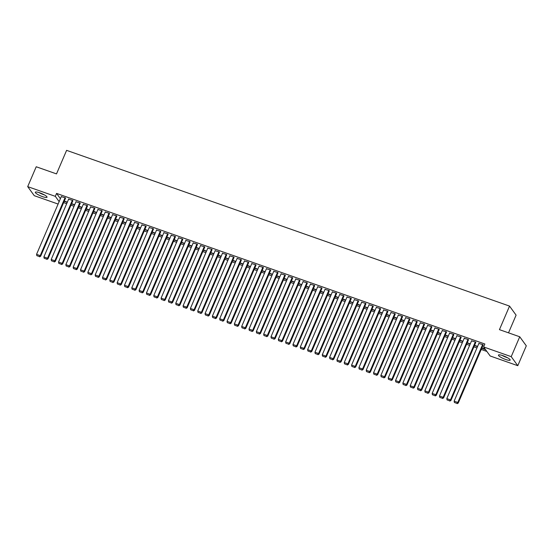 <?xml version="1.0" encoding="UTF-8"?>
<svg xmlns="http://www.w3.org/2000/svg" width="554" height="554" viewBox="0 0 554 554"><rect width="100%" height="100%" fill="white"/><g stroke="black" fill="none" stroke-linecap="round" stroke-linejoin="round"><path stroke-width="0.83" d="M39.784 192.827A6.371 1.274 23.2 0 1 47.028 197.245A6.371 1.274 23.2 0 1 42.554 196.642A6.371 1.274 23.2 0 1 35.311 192.224A6.371 1.274 23.2 0 1 39.784 192.827M502.935 355.682A6.371 1.274 23.2 0 1 510.172 360.1A6.371 1.274 23.2 0 1 505.698 359.498A6.371 1.274 23.2 0 1 498.461 355.079A6.371 1.274 23.2 0 1 502.935 355.682M63.641 202.619L66.695 203.692M70.967 205.195L74.021 206.268M78.294 207.771L81.348 208.844M85.621 210.347L88.668 211.42M92.947 212.923L95.994 213.996M100.274 215.499L103.321 216.572M107.601 218.075L110.648 219.149M114.927 220.651L117.974 221.725M122.254 223.227L125.301 224.301M129.574 225.803L132.628 226.877M136.9 228.38L139.954 229.453M144.227 230.956L147.281 232.029M151.554 233.532L154.608 234.605M158.88 236.108L161.927 237.181M166.207 238.684L169.254 239.757M173.534 241.26L176.581 242.333M180.86 243.836L183.907 244.91M188.187 246.412L191.234 247.486M195.514 248.988L198.561 250.062M202.84 251.564L205.887 252.638M210.16 254.141L213.214 255.214M217.487 256.717L220.54 257.79M224.813 259.293L227.867 260.366M232.14 261.869L235.194 262.942M239.466 264.445L242.513 265.518M246.793 267.021L249.84 268.094M254.12 269.597L257.167 270.671M261.446 272.173L264.493 273.247M268.773 274.749L271.82 275.823M276.1 277.325L279.147 278.399M283.419 279.902L286.473 280.975M290.746 282.478L293.8 283.551M298.073 285.054L301.127 286.127M305.399 287.63L308.453 288.696M312.726 290.206L315.78 291.272M320.053 292.782L323.1 293.849M327.379 295.358L330.426 296.425M334.706 297.934L337.753 299.001M342.033 300.51L345.08 301.577M349.359 303.086L352.406 304.153M356.686 305.663L359.733 306.729M364.006 308.239L367.06 309.305M371.332 310.815L374.386 311.881M378.659 313.391L381.713 314.457M385.986 315.967L389.04 317.033M393.312 318.536L396.359 319.61M400.639 321.112L403.686 322.186M407.966 323.688L411.013 324.762M415.292 326.264L418.339 327.338M422.619 328.841L425.666 329.914M429.946 331.417L432.993 332.49M437.272 333.993L440.319 335.066M444.592 336.569L447.646 337.642M451.919 339.145L454.973 340.218M459.245 341.721L462.299 342.794M466.572 344.297L469.626 345.371M473.899 346.873L476.946 347.947M481.225 349.449L486.862 351.437M58.108 204.059L34.265 195.68L27.7 186.629L55.317 196.345L59.153 201.621M508.517 332.836L516.099 315.143L509.535 306.092L66.605 150.349L56.508 173.901L36.218 166.761L27.7 186.629M509.535 306.092L499.438 329.644L519.735 336.777L526.3 345.828L517.782 365.695L490.165 355.98L483.594 346.936L511.217 356.651L517.782 365.695M74.513 205.118L71.895 203.747L74.679 204.724M72.816 200.88L72.74 200.403L68.606 199.218M89.159 210.271L86.549 208.9L89.332 209.876M87.47 206.033L87.394 205.555L83.259 204.371M103.813 215.423L101.195 214.052L103.986 215.028M102.123 211.185L102.047 210.707L97.913 209.523M118.466 220.575L115.848 219.204L118.639 220.18M116.776 216.337L116.693 215.859L112.566 214.675M133.119 225.727L130.502 224.356L133.285 225.333M131.423 221.489L131.346 221.011L127.219 219.827M147.773 230.879L145.155 229.508L147.939 230.485M146.076 226.641L146 226.164L141.866 224.979M162.419 236.032L159.808 234.661L162.592 235.637M160.729 231.794L160.653 231.316L156.519 230.132M177.072 241.184L174.462 239.813L177.245 240.789M175.383 236.946L175.306 236.468L171.172 235.284M191.726 246.336L189.108 244.958L191.899 245.941M190.036 242.098L189.953 241.62L185.825 240.436M206.379 251.488L203.761 250.11L206.545 251.094M204.682 247.25L204.606 246.772L200.479 245.588M221.032 256.641L218.414 255.262L221.198 256.246M219.336 252.402L219.259 251.925L215.132 250.74M235.685 261.793L233.068 260.415L235.852 261.398M233.989 257.555L233.913 257.077L229.778 255.893M250.332 266.945L247.721 265.567L250.505 266.55M248.642 262.707L248.566 262.229L244.432 261.045M264.985 272.097L262.367 270.719L265.158 271.702M263.295 267.859L263.212 267.374L259.085 266.197M279.638 277.249L277.021 275.871L279.805 276.855M277.942 273.011L277.866 272.526L273.738 271.349M294.292 282.401L291.674 281.023L294.458 282.007M292.595 278.163L292.519 277.679L288.392 276.501M308.945 287.554L306.327 286.176L309.111 287.159M307.248 283.316L307.172 282.831L303.038 281.654M323.591 292.706L320.981 291.328L323.765 292.311M321.902 288.468L321.826 287.983L317.691 286.806M338.245 297.858L335.627 296.48L338.418 297.463M336.555 293.62L336.472 293.135L332.345 291.958M352.898 303.01L350.28 301.632L353.071 302.616M351.201 298.772L351.125 298.287L346.998 297.11M367.551 308.163L364.934 306.784L367.718 307.768M365.855 303.924L365.779 303.44L361.651 302.262M382.205 313.315L379.587 311.937L382.371 312.92M380.508 309.077L380.432 308.592L376.298 307.415M396.851 318.467L394.24 317.089L397.024 318.072M395.161 314.229L395.085 313.744L390.951 312.567M411.504 323.619L408.887 322.241L411.677 323.224M409.815 319.381L409.738 318.896L405.604 317.719M426.158 328.771L423.54 327.393L426.331 328.377M424.468 324.533L424.385 324.048L420.257 322.871M440.811 333.923L438.193 332.545L440.977 333.529M439.114 329.685L439.038 329.201L434.911 328.023M455.464 339.076L452.847 337.698L455.63 338.674M453.768 334.838L453.691 334.353L449.557 333.176M470.117 344.228L467.5 342.85L470.284 343.826M468.421 339.99L468.345 339.505L464.21 338.328M485.574 349.664L482.596 348.611L482.153 348.002L485.131 349.048M483.074 345.142L482.998 344.657L478.864 343.48M483.594 346.936L484.861 343.992L56.577 193.401L60.414 198.678M475.748 342.566L475.671 342.081L471.537 340.904M477.437 346.804L474.826 345.426L477.61 346.402M461.094 337.414L461.018 336.929L456.884 335.752M462.791 341.652L460.173 340.274L462.957 341.25M446.441 332.262L446.365 331.777L442.237 330.599M448.138 336.5L445.52 335.122L448.304 336.105M431.788 327.109L431.711 326.625L427.584 325.447M433.484 331.347L430.867 329.969L433.65 330.953M417.141 321.957L417.058 321.472L412.931 320.295M418.831 326.195L416.213 324.817L419.004 325.8M402.488 316.805L402.412 316.32L398.278 315.143M404.178 321.043L401.567 319.665L404.351 320.648M387.835 311.653L387.758 311.168L383.624 309.991M389.531 315.891L386.914 314.513L389.697 315.496M373.181 306.501L373.105 306.016L368.978 304.839M374.878 310.739L372.26 309.361L375.044 310.344M358.528 301.348L358.452 300.864L354.325 299.686M360.225 305.586L357.607 304.208L360.391 305.192M343.882 296.196L343.799 295.711L339.671 294.534M345.571 300.434L342.954 299.056L345.744 300.039M329.228 291.044L329.152 290.559L325.018 289.382M330.918 295.282L328.307 293.904L331.091 294.887M314.575 285.892L314.499 285.407L310.365 284.23M316.265 290.13L313.654 288.752L316.438 289.735M299.922 280.739L299.846 280.255L295.711 279.077M301.618 284.978L299.001 283.6L301.785 284.583M285.268 275.587L285.192 275.103L281.065 273.925M286.965 279.825L284.347 278.447L287.131 279.431M270.622 270.435L270.539 269.95L266.412 268.773M272.312 274.673L269.694 273.295L272.485 274.278M255.969 265.283L255.893 264.805L251.758 263.621M257.658 269.521L255.041 268.143L257.832 269.126M241.315 260.131L241.239 259.653L237.105 258.469M243.005 264.369L240.394 262.991L243.178 263.974M226.662 254.978L226.586 254.501L222.452 253.317M228.359 259.217L225.741 257.839L228.525 258.822M212.009 249.826L211.933 249.348L207.805 248.164M213.706 254.064L211.088 252.686L213.872 253.67M197.356 244.674L197.279 244.196L193.152 243.012M199.052 248.912L196.435 247.534L199.218 248.517M182.709 239.522L182.626 239.044L178.499 237.86M184.399 243.76L181.781 242.389L184.572 243.365M168.056 234.37L167.98 233.892L163.845 232.708M169.746 238.608L167.135 237.237L169.919 238.213M153.403 229.218L153.326 228.74L149.192 227.556M155.099 233.456L152.482 232.084L155.265 233.061M138.749 224.065L138.673 223.587L134.546 222.403M140.446 228.303L137.828 226.932L140.612 227.909M124.096 218.913L124.02 218.435L119.893 217.251M125.793 223.151L123.175 221.78L125.959 222.756M109.45 213.761L109.367 213.283L105.239 212.099M111.139 217.999L108.522 216.628L111.312 217.604M94.796 208.609L94.72 208.131L90.586 206.947M96.486 212.847L93.875 211.476L96.659 212.452M80.143 203.457L80.067 202.979L75.933 201.794M81.84 207.695L79.222 206.323L82.006 207.3M65.49 198.304L65.414 197.826L61.286 196.642M67.186 202.542L64.569 201.171L67.353 202.148M519.735 336.777L511.217 356.651M56.577 193.401L55.317 196.345M482.763 348.217L482.596 348.611M475.436 345.641L475.27 346.035M468.109 343.065L467.943 343.459M460.783 340.488L460.616 340.883M453.456 337.912L453.29 338.307M446.136 335.336L445.963 335.731M438.81 332.76L438.636 333.155M431.483 330.184L431.31 330.579M424.156 327.608L423.983 328.003M416.83 325.032L416.656 325.427M409.503 322.456L409.337 322.85M402.176 319.88L402.01 320.274M394.85 317.303L394.683 317.698M387.523 314.727L387.357 315.122M380.196 312.151L380.03 312.546M372.877 309.575L372.704 309.97M365.55 306.999L365.377 307.394M358.223 304.423L358.05 304.818M350.897 301.847L350.724 302.242M343.57 299.271L343.397 299.666M336.243 296.695L336.077 297.096M328.917 294.119L328.751 294.52M321.59 291.543L321.424 291.944M314.263 288.966L314.097 289.368M306.937 286.39L306.771 286.792M299.61 283.814L299.444 284.216M292.29 281.238L292.117 281.64M284.964 278.662L284.791 279.064M277.637 276.086L277.464 276.488M270.31 273.51L270.137 273.911M262.984 270.941L262.811 271.335M255.657 268.365L255.491 268.759M248.331 265.788L248.164 266.183M241.004 263.212L240.838 263.607M233.677 260.636L233.511 261.031M226.351 258.06L226.184 258.455M219.031 255.484L218.858 255.879M211.704 252.908L211.531 253.303M204.378 250.332L204.204 250.727M197.051 247.756L196.878 248.15M189.724 245.18L189.551 245.574M182.398 242.604L182.231 242.998M175.071 240.027L174.905 240.422M167.744 237.451L167.578 237.846M160.418 234.875L160.251 235.27M153.091 232.299L152.925 232.694M145.764 229.723L145.598 230.118M138.445 227.147L138.271 227.542M131.118 224.571L130.945 224.966M123.791 221.995L123.618 222.389M116.465 219.419L116.292 219.813M109.138 216.843L108.965 217.237M101.811 214.266L101.645 214.661M94.485 211.69L94.318 212.085M87.158 209.114L86.992 209.509M79.831 206.538L79.665 206.933M72.505 203.962L72.339 204.357M65.185 201.386L65.012 201.781M482.631 344.533L457.798 402.46L458.241 403.07L483.171 344.907M478.968 343.245L454.135 401.172L457.798 402.46L456.974 403.409L454.412 402.509L456.974 403.409M458.241 403.07L457.154 403.651M454.412 402.509L454.135 401.172M475.304 341.957L450.471 399.884L450.914 400.494L475.844 342.33M471.641 340.668L446.808 398.596L450.471 399.884L449.647 400.833L447.085 399.933L449.647 400.833M450.914 400.494L449.827 401.075M447.085 399.933L446.808 398.596M467.978 339.38L443.145 397.308L443.588 397.917L468.525 339.754M464.314 338.092L439.481 396.02L443.145 397.308L442.321 398.257L439.758 397.356L442.321 398.257M443.588 397.917L442.501 398.499M439.758 397.356L439.481 396.02M502.021 355.384A6.329 1.267 -156.8 0 0 507.499 357.732M506.591 357.247A5.512 1.101 23.2 0 1 502.997 355.71M38.87 192.529A6.329 1.267 -156.8 0 0 44.348 194.876M43.441 194.392A5.512 1.101 23.2 0 1 39.846 192.847M460.651 336.804L435.818 394.732L436.268 395.341L461.198 337.178M456.988 335.516L432.162 393.444L435.818 394.732L434.994 395.681L432.432 394.78L434.994 395.681M436.268 395.341L435.174 395.923M432.432 394.78L432.162 393.444M453.324 334.228L428.498 392.156L428.941 392.765L453.871 334.602M449.661 332.94L424.835 390.868L428.498 392.156L427.667 393.105L425.105 392.204L427.667 393.105M428.941 392.765L427.847 393.347M425.105 392.204L424.835 390.868M445.998 331.652L421.172 389.58L421.615 390.189L446.545 332.026M442.334 330.364L417.508 388.292L421.172 389.58L420.341 390.528L417.778 389.628L420.341 390.528M421.615 390.189L420.521 390.771M417.778 389.628L417.508 388.292M438.671 329.076L413.845 387.004L414.288 387.613L439.218 329.45M435.008 327.788L410.182 385.716L413.845 387.004L413.014 387.952L410.452 387.052L413.014 387.952M414.288 387.613L413.194 388.195M410.452 387.052L410.182 385.716M431.344 326.5L406.518 384.428L406.961 385.037L431.891 326.874M427.681 325.212L402.855 383.139L406.518 384.428L405.694 385.376L403.125 384.476L405.694 385.376M406.961 385.037L405.867 385.619M403.125 384.476L402.855 383.139M424.018 323.924L399.192 381.851L399.635 382.461L424.565 324.298M420.354 322.636L395.528 380.563L399.192 381.851L398.368 382.8L395.798 381.9L398.368 382.8M399.635 382.461L398.541 383.043M395.798 381.9L395.528 380.563M416.698 321.348L391.865 379.275L392.308 379.885L417.238 321.722M413.035 320.06L388.202 377.987L391.865 379.275L391.041 380.224L388.472 379.324L391.041 380.224M392.308 379.885L391.214 380.466M388.472 379.324L388.202 377.987M409.371 318.772L384.538 376.699L384.982 377.309L409.912 319.146M405.708 317.484L380.875 375.411L384.538 376.699L383.714 377.648L381.152 376.748L383.714 377.648M384.982 377.309L383.887 377.89M381.152 376.748L380.875 375.411M402.045 316.196L377.212 374.123L377.655 374.733L402.585 316.569M398.381 314.907L373.548 372.835L377.212 374.123L376.388 375.072L373.825 374.172L376.388 375.072M377.655 374.733L376.568 375.314M373.825 374.172L373.548 372.835M394.718 313.619L369.885 371.547L370.328 372.156L395.265 313.993M391.055 312.331L366.222 370.259L369.885 371.547L369.061 372.496L366.499 371.596L369.061 372.496M370.328 372.156L369.241 372.738M366.499 371.596L366.222 370.259M387.391 311.043L362.558 368.971L363.009 369.58L387.939 311.417M383.728 309.755L358.895 367.683L362.558 368.971L361.734 369.92L359.172 369.019L361.734 369.92M363.009 369.58L361.914 370.162M359.172 369.019L358.895 367.683M380.065 308.467L355.239 366.395L355.682 367.004L380.612 308.841M376.401 307.179L351.575 365.107L355.239 366.395L354.408 367.344L351.845 366.443L354.408 367.344M355.682 367.004L354.588 367.586M351.845 366.443L351.575 365.107M372.738 305.891L347.912 363.819L348.355 364.435L373.285 306.265M369.075 304.603L344.249 362.531L347.912 363.819L347.081 364.767L344.519 363.867L347.081 364.767M348.355 364.435L347.261 365.01M344.519 363.867L344.249 362.531M365.411 303.315L340.585 361.243L341.029 361.859L365.959 303.689M361.748 302.027L336.922 359.955L340.585 361.243L339.754 362.191L337.192 361.291L339.754 362.191M341.029 361.859L339.934 362.434M337.192 361.291L336.922 359.955M358.085 300.739L333.259 358.667L333.702 359.283L358.632 301.113M354.422 299.451L329.595 357.378L333.259 358.667L332.428 359.615L329.865 358.715L332.428 359.615M333.702 359.283L332.608 359.858M329.865 358.715L329.595 357.378M350.758 298.163L325.932 356.09L326.375 356.707L351.305 298.537M347.095 296.875L322.269 354.802L325.932 356.09L325.108 357.039L322.539 356.139L325.108 357.039M326.375 356.707L325.281 357.282M322.539 356.139L322.269 354.802M343.432 295.587L318.605 353.514L319.049 354.131L343.979 295.961M339.775 294.299L314.942 352.226L318.605 353.514L317.781 354.463L315.212 353.563L317.781 354.463M319.049 354.131L317.954 354.705M315.212 353.563L314.942 352.226M336.112 293.011L311.279 350.938L311.722 351.555L336.652 293.385M332.448 291.723L307.615 349.65L311.279 350.938L310.455 351.887L307.892 350.987L310.455 351.887M311.722 351.555L310.628 352.129M307.892 350.987L307.615 349.65M328.785 290.435L303.952 348.362L304.395 348.978L329.325 290.808M325.122 289.146L300.289 347.074L303.952 348.362L303.128 349.311L300.566 348.411L303.128 349.311M304.395 348.978L303.308 349.553M300.566 348.411L300.289 347.074M321.459 287.858L296.625 345.786L297.069 346.402L321.999 288.232M317.795 286.57L292.962 344.498L296.625 345.786L295.801 346.735L293.239 345.834L295.801 346.735M297.069 346.402L295.981 346.977M293.239 345.834L292.962 344.498M314.132 285.282L289.299 343.21L289.742 343.826L314.679 285.656M310.469 283.994L285.635 341.922L289.299 343.21L288.475 344.159L285.912 343.258L288.475 344.159M289.742 343.826L288.655 344.401M285.912 343.258L285.635 341.922M306.805 282.706L281.972 340.634L282.422 341.25L307.352 283.08M303.142 281.418L278.316 339.346L281.972 340.634L281.148 341.583L278.586 340.682L281.148 341.583M282.422 341.25L281.328 341.825M278.586 340.682L278.316 339.346M299.479 280.13L274.652 338.058L275.096 338.674L300.026 280.504M295.815 278.842L270.989 336.77L274.652 338.058L273.821 339.006L271.259 338.106L273.821 339.006M275.096 338.674L274.001 339.249M271.259 338.106L270.989 336.77M292.152 277.554L267.326 335.482L267.769 336.098L292.699 277.928M288.489 276.266L263.662 334.194L267.326 335.482L266.495 336.43L263.933 335.53L266.495 336.43M267.769 336.098L266.675 336.673M263.933 335.53L263.662 334.194M284.825 274.978L259.999 332.906L260.442 333.522L285.372 275.352M281.162 273.69L256.336 331.617L259.999 332.906L259.168 333.854L256.606 332.954L259.168 333.854M260.442 333.522L259.348 334.097M256.606 332.954L256.336 331.617M277.499 272.402L252.672 330.329L253.116 330.946L278.046 272.776M273.835 271.114L249.009 329.041L252.672 330.329L251.848 331.278L249.279 330.378L251.848 331.278M253.116 330.946L252.022 331.521M249.279 330.378L249.009 329.041M270.172 269.826L245.346 327.753L245.789 328.37L270.719 270.2M266.509 268.538L241.683 326.465L245.346 327.753L244.522 328.702L241.953 327.802L244.522 328.702M245.789 328.37L244.695 328.944M241.953 327.802L241.683 326.465M262.852 267.25L238.019 325.177L238.462 325.794L263.392 267.624M259.189 265.962L234.356 323.889L238.019 325.177L237.195 326.126L234.626 325.226L237.195 326.126M238.462 325.794L237.368 326.368M234.626 325.226L234.356 323.889M255.526 264.673L230.693 322.601L231.136 323.217L256.066 265.047M251.862 263.385L227.029 321.313L230.693 322.601L229.868 323.55L227.306 322.65L229.868 323.55M231.136 323.217L230.042 323.792M227.306 322.65L227.029 321.313M248.199 262.097L223.366 320.025L223.809 320.641L248.739 262.471M244.536 260.809L219.703 318.737L223.366 320.025L222.542 320.974L219.98 320.073L222.542 320.974M223.809 320.641L222.722 321.216M219.98 320.073L219.703 318.737M240.872 259.521L216.039 317.449L216.482 318.065L241.419 259.895M237.209 258.233L212.376 316.161L216.039 317.449L215.215 318.398L212.653 317.497L215.215 318.398M216.482 318.065L215.395 318.64M212.653 317.497L212.376 316.161M233.546 256.945L208.713 314.873L209.163 315.489L234.093 257.319M229.882 255.657L205.049 313.585L208.713 314.873L207.888 315.822L205.326 314.921L207.888 315.822M209.163 315.489L208.069 316.071M205.326 314.921L205.049 313.585M226.219 254.369L201.393 312.297L201.836 312.913L226.766 254.743M222.556 253.081L197.73 311.009L201.393 312.297L200.562 313.245L198 312.345L200.562 313.245M201.836 312.913L200.742 313.495M198 312.345L197.73 311.009M218.892 251.793L194.066 309.728L194.509 310.337L219.439 252.167M215.229 250.505L190.403 308.44L194.066 309.728L193.235 310.669L190.673 309.769L193.235 310.669M194.509 310.337L193.415 310.919M190.673 309.769L190.403 308.44M211.566 249.217L186.74 307.151L187.183 307.761L212.113 249.591M207.902 247.929L183.076 305.863L186.74 307.151L185.909 308.093L183.346 307.193L185.909 308.093M187.183 307.761L186.089 308.343M183.346 307.193L183.076 305.863M204.239 246.641L179.413 304.575L179.856 305.185L204.786 247.015M200.576 245.353L175.75 303.287L179.413 304.575L178.582 305.517L176.02 304.617L178.582 305.517M179.856 305.185L178.762 305.766M176.02 304.617L175.75 303.287M196.912 244.065L172.086 301.999L172.529 302.609L197.459 244.439M193.249 242.777L168.423 300.711L172.086 301.999L171.262 302.941L168.693 302.041L171.262 302.941M172.529 302.609L171.435 303.19M168.693 302.041L168.423 300.711M189.586 241.489L164.76 299.423L165.203 300.033L190.133 241.863M185.929 240.201L161.096 298.135L164.76 299.423L163.936 300.365L161.366 299.465L163.936 300.365M165.203 300.033L164.109 300.614M161.366 299.465L161.096 298.135M182.266 238.912L157.433 296.847L157.876 297.456L182.806 239.286M178.603 237.624L153.77 295.559L157.433 296.847L156.609 297.789L154.047 296.889L156.609 297.789M157.876 297.456L156.782 298.038M154.047 296.889L153.77 295.559M174.939 236.336L150.106 294.271L150.549 294.88L175.48 236.71M171.276 235.048L146.443 292.983L150.106 294.271L149.282 295.213L146.72 294.312L149.282 295.213M150.549 294.88L149.455 295.462M146.72 294.312L146.443 292.983M167.613 233.76L142.78 291.695L143.223 292.304L168.153 234.134M163.949 232.472L139.116 290.407L142.78 291.695L141.956 292.637L139.393 291.736L141.956 292.637M143.223 292.304L142.136 292.886M139.393 291.736L139.116 290.407M160.286 231.184L135.453 289.119L135.896 289.728L160.833 231.558M156.623 229.896L131.79 287.831L135.453 289.119L134.629 290.061L132.067 289.16L134.629 290.061M135.896 289.728L134.809 290.31M132.067 289.16L131.79 287.831M152.959 228.608L128.126 286.543L128.576 287.152L153.506 228.982M149.296 227.32L124.47 285.255L128.126 286.543L127.302 287.484L124.74 286.584L127.302 287.484M128.576 287.152L127.482 287.734M124.74 286.584L124.47 285.255M145.633 226.032L120.807 283.967L121.25 284.576L146.18 226.406M141.969 224.744L117.143 282.678L120.807 283.967L119.976 284.908L117.413 284.008L119.976 284.908M121.25 284.576L120.156 285.158M117.413 284.008L117.143 282.678M138.306 223.456L113.48 281.39L113.923 282L138.853 223.83M134.643 222.168L109.817 280.102L113.48 281.39L112.649 282.332L110.087 281.432L112.649 282.332M113.923 282L112.829 282.582M110.087 281.432L109.817 280.102M130.979 220.88L106.153 278.814L106.597 279.424L131.527 221.254M127.316 219.592L102.49 277.526L106.153 278.814L105.322 279.756L102.76 278.856L105.322 279.756M106.597 279.424L105.502 280.005M102.76 278.856L102.49 277.526M123.653 218.304L98.827 276.238L99.27 276.848L124.2 218.678M119.989 217.016L95.163 274.95L98.827 276.238L98.003 277.18L95.433 276.28L98.003 277.18M99.27 276.848L98.176 277.429M95.433 276.28L95.163 274.95M116.326 215.728L91.5 273.662L91.943 274.272L116.873 216.102M112.663 214.44L87.837 272.374L91.5 273.662L90.676 274.604L88.107 273.704L90.676 274.604M91.943 274.272L90.849 274.853M88.107 273.704L87.837 272.374M109.006 213.151L84.173 271.086L84.617 271.695L109.547 213.525M105.343 211.863L80.51 269.798L84.173 271.086L83.349 272.028L80.78 271.128L83.349 272.028M84.617 271.695L83.522 272.277M80.78 271.128L80.51 269.798M101.68 210.575L76.847 268.51L77.29 269.119L102.22 210.949M98.016 209.287L73.183 267.222L76.847 268.51L76.023 269.452L73.46 268.552L76.023 269.452M77.29 269.119L76.196 269.701M73.46 268.552L73.183 267.222M94.353 207.999L69.52 265.934L69.963 266.543L94.893 208.373M90.69 206.711L65.857 264.646L69.52 265.934L68.696 266.876L66.134 265.975L68.696 266.876M69.963 266.543L68.876 267.125M66.134 265.975L65.857 264.646M87.026 205.423L62.193 263.358L62.637 263.967L87.574 205.797M83.363 204.135L58.53 262.07L62.193 263.358L61.369 264.3L58.807 263.399L61.369 264.3M62.637 263.967L61.549 264.549M58.807 263.399L58.53 262.07M79.7 202.847L54.867 260.782L55.317 261.391L80.247 203.221M76.037 201.559L51.203 259.494L54.867 260.782L54.043 261.723L51.48 260.823L54.043 261.723M55.317 261.391L54.223 261.973M51.48 260.823L51.203 259.494M72.373 200.271L47.547 258.206L47.99 258.815L72.92 200.645M68.71 198.983L43.884 256.918L47.547 258.206L46.716 259.147L44.154 258.247L46.716 259.147M47.99 258.815L46.896 259.397M44.154 258.247L43.884 256.918M65.047 197.695L40.22 255.629L40.664 256.239L65.594 198.069M61.383 196.407L36.557 254.341L40.22 255.629L39.389 256.571L36.827 255.671L39.389 256.571M40.664 256.239L39.569 256.821M36.827 255.671L36.557 254.341"/></g></svg>
